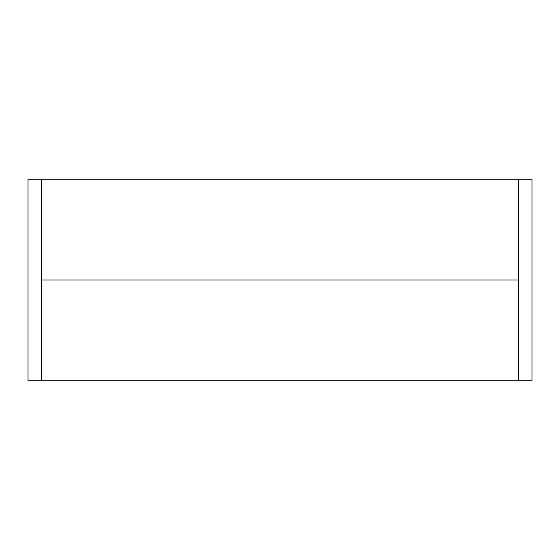<?xml version="1.0" encoding="UTF-8"?>
<svg xmlns="http://www.w3.org/2000/svg" width="560" height="560" viewBox="0 0 560 560"><rect width="100%" height="100%" fill="white"/><g stroke="black" fill="none" stroke-linecap="round" stroke-linejoin="round"><path stroke-width="0.84" d="M28 380.8L28 179.2L41.44 179.2L41.44 380.8L28 380.8M41.44 380.8L518.56 380.8L518.56 179.2L41.44 179.2M518.56 280L41.44 280M518.56 380.8L532 380.8L532 179.2L518.56 179.2"/></g></svg>
